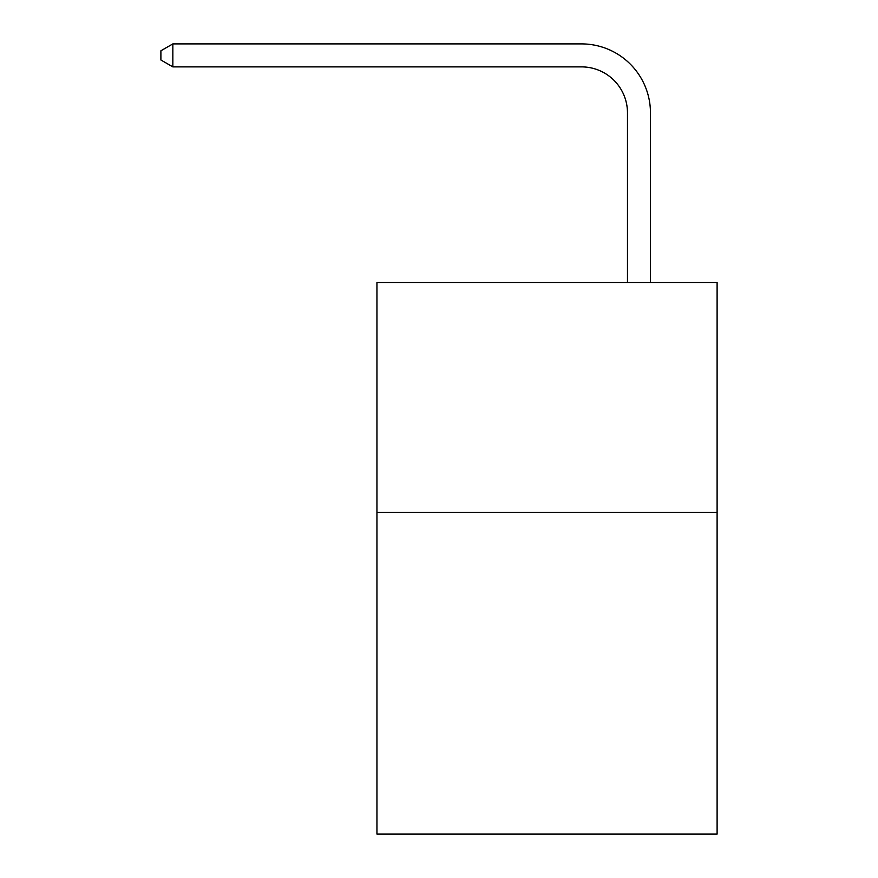 <?xml version="1.0" encoding="UTF-8"?>
<svg xmlns="http://www.w3.org/2000/svg" width="878" height="878" viewBox="0 0 878 878"><rect width="100%" height="100%" fill="white"/><g stroke="black" fill="none" stroke-linecap="round" stroke-linejoin="round"><path stroke-width="1.32" d="M717.106 512.324L717.106 834.1L376.947 834.1L376.947 282.475L717.106 282.475L717.106 512.324L376.947 512.324M627.474 282.475L627.474 112.856A45.963 45.963 41.8 0 0 581.499 66.882L172.845 66.882L160.893 59.989L160.893 50.792L172.845 43.9L581.499 43.9A68.956 68.956 -138.2 0 1 650.455 112.856L650.455 282.475M627.474 112.856A45.963 45.963 41.8 0 0 581.499 66.882A45.963 45.963 41.8 0 1 627.474 112.856A45.963 45.963 41.8 0 0 581.499 66.882A45.963 45.963 41.8 0 1 627.474 112.856A45.963 45.963 41.8 0 0 581.499 66.882A45.963 45.963 41.8 0 1 627.474 112.856A45.963 45.963 41.8 0 0 581.499 66.882M172.845 66.882L172.845 43.9L581.499 43.9"/></g></svg>
